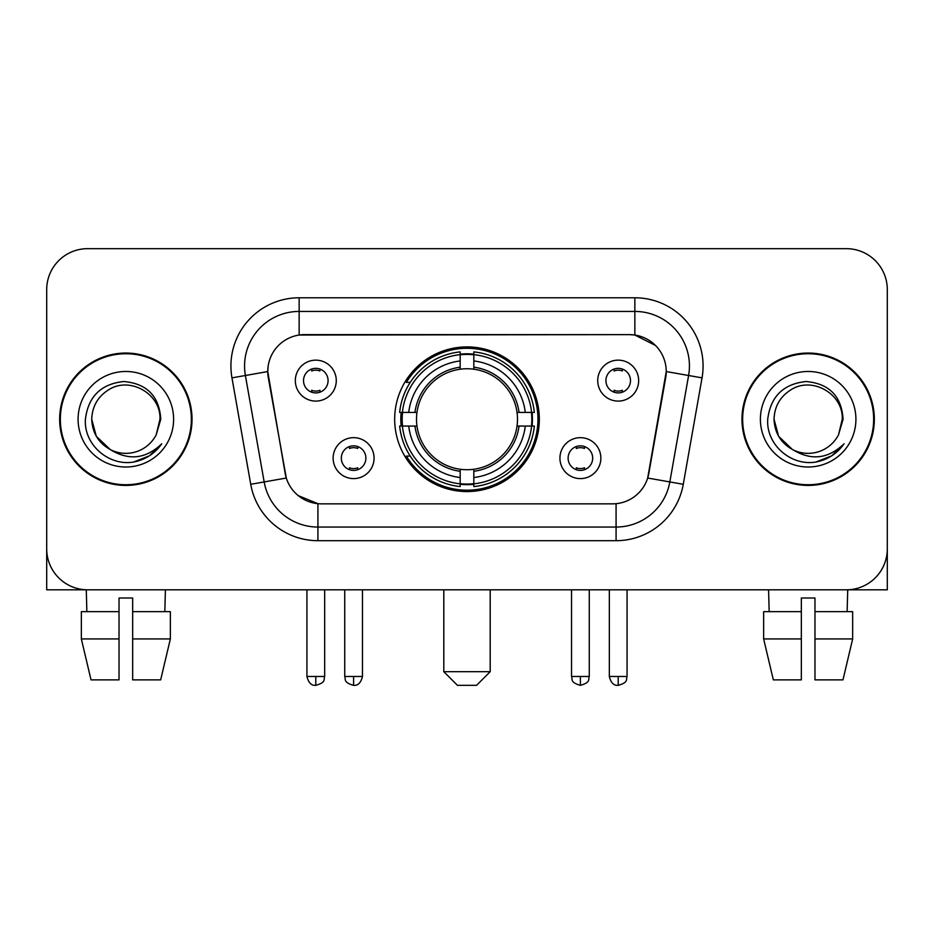 <?xml version="1.0" encoding="UTF-8"?>
<svg xmlns="http://www.w3.org/2000/svg" width="934" height="934" viewBox="0 0 934 934"><rect width="100%" height="100%" fill="white"/><g stroke="black" fill="none" stroke-linecap="round" stroke-linejoin="round"><path stroke-width="1.4" d="M394.673 419.238A72.327 72.327 0 0 0 467 491.564A72.327 72.327 0 0 0 539.327 419.238A72.327 72.327 0 0 0 467 346.911A72.327 72.327 0 0 0 394.673 419.238M600.866 458.127A20.466 20.466 0 0 1 580.399 478.605A20.466 20.466 0 0 1 559.933 458.127A20.466 20.466 0 0 1 580.399 437.661A20.466 20.466 0 0 1 600.866 458.127M568.117 458.127A12.282 12.282 0 0 0 580.399 470.409A12.282 12.282 0 0 0 592.681 458.127A12.282 12.282 0 0 0 580.399 445.845A12.282 12.282 0 0 0 568.117 458.127M374.067 458.127A20.466 20.466 0 0 1 353.601 478.605A20.466 20.466 0 0 1 333.134 458.127A20.466 20.466 0 0 1 353.601 437.661A20.466 20.466 0 0 1 374.067 458.127M341.319 458.127A12.282 12.282 0 0 0 353.601 470.409A12.282 12.282 0 0 0 365.883 458.127A12.282 12.282 0 0 0 353.601 445.845A12.282 12.282 0 0 0 341.319 458.127M638.669 380.617A20.466 20.466 0 0 1 618.203 401.095A20.466 20.466 0 0 1 597.725 380.617A20.466 20.466 0 0 1 618.203 360.15A20.466 20.466 0 0 1 638.669 380.617M605.921 380.617A12.282 12.282 0 0 0 618.203 392.899A12.282 12.282 0 0 0 630.485 380.617A12.282 12.282 0 0 0 618.203 368.335A12.282 12.282 0 0 0 605.921 380.617M336.275 380.617A20.466 20.466 0 0 1 315.797 401.095A20.466 20.466 0 0 1 295.331 380.617A20.466 20.466 0 0 1 315.797 360.15A20.466 20.466 0 0 1 336.275 380.617M303.515 380.617A12.282 12.282 0 0 0 315.797 392.899A12.282 12.282 0 0 0 328.079 380.617A12.282 12.282 0 0 0 315.797 368.335A12.282 12.282 0 0 0 303.515 380.617M250.732 484.302L231.959 377.861A68.229 68.229 0 0 1 299.149 297.783L634.851 297.783A68.229 68.229 0 0 1 702.041 377.861L683.268 484.302A68.229 68.229 0 0 1 616.078 540.693L317.922 540.693A68.229 68.229 0 0 1 250.732 484.302L286.306 478.033L268.327 377.873A36.846 36.846 0 0 1 304.612 334.629L629.388 334.629A36.846 36.846 0 0 1 665.673 377.873L648.826 473.398A36.846 36.846 0 0 1 612.541 503.846L321.459 503.846A36.846 36.846 0 0 1 285.174 473.398L267.766 371.557L245.397 375.503A54.581 54.581 0 0 1 299.149 311.431L634.851 311.431A54.581 54.581 0 0 1 688.603 375.503L669.83 481.932A54.581 54.581 0 0 1 616.078 527.045L317.922 527.045A54.581 54.581 0 0 1 264.17 481.932L245.397 375.503A54.581 54.581 0 0 1 244.568 366.023M401.165 426.067A66.186 66.186 0 0 1 401.165 412.419M59.659 419.238A66.186 66.186 0 0 0 125.845 485.423A66.186 66.186 0 0 0 192.03 419.238A66.186 66.186 0 0 0 125.845 353.052A66.186 66.186 0 0 0 59.659 419.238M741.97 419.238A66.186 66.186 0 0 0 808.155 485.423A66.186 66.186 0 0 0 874.341 419.238A66.186 66.186 0 0 0 808.155 353.052A66.186 66.186 0 0 0 741.97 419.238M299.149 297.783L299.149 335.037L629.388 334.629L634.851 335.037L655.434 345.417M267.766 371.475L268.175 366.023M612.541 503.846L321.459 503.846M317.922 540.693L317.922 503.671L298.25 495.627M688.603 375.503L666.234 371.557L647.694 478.033L669.83 481.932L688.603 375.503L702.041 377.861M648.826 473.398L648.605 474.554M285.395 474.554L285.174 473.398M887.3 289.598A40.933 40.933 0 0 0 846.367 248.666L87.633 248.666A40.933 40.933 0 0 0 46.7 289.598L46.7 548.877A40.933 40.933 0 0 0 87.633 589.809L846.367 589.809A40.933 40.933 0 0 0 887.3 548.877L887.3 289.598L887.3 589.809L729.01 589.809M46.7 289.598L46.7 589.809L204.99 589.809M846.367 248.666L87.633 248.666M87.633 589.809L846.367 589.809M191.353 419.238A65.497 65.497 0 0 0 125.845 353.741A65.497 65.497 0 0 0 60.348 419.238A65.497 65.497 0 0 0 125.845 484.734A65.497 65.497 0 0 0 191.353 419.238M110.282 449.593L96.307 436.295L91.73 419.238C92.197 406.372 97.883 396.53 108.788 389.688C130.048 376.075 161.127 394.02 159.959 419.238L156.223 434.765L160.788 419.238C159.235 396.098 146.86 383.524 123.65 381.516C101 383.991 88.251 396.565 85.414 419.238C83.64 444.561 108.624 466.241 133.41 462.073C145.33 459.773 154.775 453.691 161.745 443.79C146.008 458.921 128.939 460.894 110.539 449.721A34.114 34.114 0 0 0 156.223 434.765L159.959 419.705M110.539 449.721C98.607 443.148 92.338 432.979 91.73 419.238M78.082 419.238A47.762 47.762 0 0 0 125.845 467A47.762 47.762 0 0 0 173.607 419.238A47.762 47.762 0 0 0 125.845 371.475A47.762 47.762 0 0 0 78.082 419.238M161.652 443.942L149.557 455.699M149.277 455.885L133.609 462.038M81.34 611.653L81.34 638.938L91.03 679.882L81.34 638.938L81.34 611.653L119.027 611.653L119.027 598.005L132.675 598.005L132.675 611.653L170.362 611.653L170.362 638.938L160.66 679.882L170.362 638.938L132.675 638.938L132.675 611.653M165.423 589.809L164.828 611.653M119.027 611.653L119.027 679.882L91.03 679.882M81.34 638.938L119.027 638.938M160.66 679.882L132.675 679.882L132.675 638.938M86.278 589.809L86.862 611.653M873.652 419.238A65.497 65.497 0 0 0 808.155 353.741A65.497 65.497 0 0 0 742.647 419.238A65.497 65.497 0 0 0 808.155 484.734A65.497 65.497 0 0 0 873.652 419.238M792.371 449.488L778.606 436.295L774.041 419.238C774.496 406.372 780.182 396.53 791.098 389.688C812.358 376.075 843.425 394.02 842.27 419.238L838.534 434.765L843.087 419.238C841.534 396.098 829.159 383.524 805.96 381.516C783.299 383.991 770.562 396.565 767.725 419.238C765.95 444.561 790.935 466.241 815.709 462.073C827.629 459.773 837.074 453.691 844.056 443.79C828.306 458.921 811.237 460.894 792.838 449.721L792.803 449.709M842.27 419.705L838.534 434.765A34.114 34.114 0 0 1 792.838 449.721C780.917 443.148 774.648 432.979 774.041 419.238M760.393 419.238A47.762 47.762 0 0 0 808.155 467A47.762 47.762 0 0 0 855.918 419.238A47.762 47.762 0 0 0 808.155 371.475A47.762 47.762 0 0 0 760.393 419.238M843.951 443.942L831.867 455.699M831.575 455.885L815.919 462.038M476.55 685.334L457.45 685.334L443.802 671.686L490.198 671.686L476.55 685.334M473.818 483.835L473.818 486.579A67.68 67.68 0 0 0 534.341 426.067L531.598 426.067A64.96 64.96 0 0 1 473.818 483.835L473.818 477.519A58.679 58.679 0 0 0 525.282 426.067L517.027 426.067A50.494 50.494 0 0 0 473.818 369.21L473.818 354.64A64.96 64.96 0 0 1 531.598 412.419L534.341 412.419A67.68 67.68 0 0 0 473.818 351.896L473.818 354.64M402.402 426.067L399.659 426.067A67.68 67.68 0 0 0 460.182 486.579L460.182 483.835A64.96 64.96 0 0 1 402.402 426.067L408.718 426.067A58.679 58.679 0 0 0 460.182 477.519L460.182 469.265A50.494 50.494 0 0 0 517.027 426.067L519.047 426.067A52.491 52.491 0 0 1 473.818 471.285L473.818 477.519M460.182 354.64L460.182 351.896A67.68 67.68 0 0 0 399.659 412.419L402.402 412.419A64.96 64.96 0 0 1 460.182 354.64L460.182 360.956A58.679 58.679 0 0 0 408.718 412.419L416.973 412.419A50.494 50.494 0 0 0 460.182 469.265L460.182 471.285A52.491 52.491 0 0 1 414.953 426.067L408.718 426.067M402.542 426.067A64.82 64.82 0 0 1 402.542 412.419M473.818 354.78A64.82 64.82 0 0 0 460.182 354.78M531.458 412.419A64.82 64.82 0 0 1 531.458 426.067M531.598 412.419L525.282 412.419A58.679 58.679 0 0 0 473.818 360.956M525.282 426.067L531.598 426.067M460.182 477.519L460.182 483.835M517.027 412.419L525.282 412.419M473.818 469.347L473.818 471.285M460.182 469.265A50.494 50.494 0 0 1 416.973 426.067L414.953 426.067M473.818 483.695A64.82 64.82 0 0 1 460.182 483.695M408.718 412.419L402.402 412.419M460.182 369.128L460.182 360.956M473.818 369.21A50.494 50.494 0 0 0 416.973 412.419L414.953 412.419A52.491 52.491 0 0 1 460.182 367.19M473.818 369.128L473.818 367.19A52.491 52.491 0 0 1 519.047 412.419M410.224 382.391L406.36 382.391A70.961 70.961 0 0 1 537.961 419.238A70.961 70.961 0 0 1 406.36 456.084L410.224 456.084M311.711 392.198L311.711 390.26A10.472 10.472 0 0 0 319.895 390.26L319.895 392.198M319.895 369.047L319.895 370.985A10.472 10.472 0 0 0 311.711 370.985L311.711 369.047M614.105 392.198L614.105 390.26A10.472 10.472 0 0 0 622.289 390.26L622.289 392.198M622.289 369.047L622.289 370.985A10.472 10.472 0 0 0 614.105 370.985L614.105 369.047M349.503 469.709L349.503 467.771A10.472 10.472 0 0 0 357.699 467.771L357.699 469.709M357.699 446.545L357.699 448.495A10.472 10.472 0 0 0 349.503 448.495L349.503 446.545M576.301 469.709L576.301 467.771A10.472 10.472 0 0 0 584.497 467.771L584.497 469.709M584.497 446.545L584.497 448.495A10.472 10.472 0 0 0 576.301 448.495L576.301 446.545M763.638 611.653L763.638 638.938L773.34 679.882L763.638 638.938L763.638 611.653L801.325 611.653L801.325 598.005L814.973 598.005L814.973 611.653L852.66 611.653L852.66 638.938L842.97 679.882L852.66 638.938L814.973 638.938L814.973 611.653M847.722 589.809L847.138 611.653M801.325 611.653L801.325 679.882L773.34 679.882M763.638 638.938L801.325 638.938M842.97 679.882L814.973 679.882L814.973 638.938M768.577 589.809L769.172 611.653M634.851 297.783L634.851 335.037M616.078 503.671L616.078 540.693M231.959 377.861L245.397 375.503M669.83 481.932L683.268 484.302M473.818 469.265A50.494 50.494 0 0 0 517.027 426.067M460.182 484.314A65.427 65.427 0 0 0 473.818 484.314M532.076 426.067A65.427 65.427 0 0 0 532.076 412.419M473.818 354.161A65.427 65.427 0 0 0 460.182 354.161M315.797 676.473L306.936 676.473C308.477 682.789 311.431 685.754 315.797 685.334L315.797 676.473L324.67 676.473L324.67 589.809M618.203 676.473L609.33 676.473C610.883 682.789 613.836 685.754 618.203 685.334L618.203 676.473L627.064 676.473L627.064 589.809M353.601 676.473L344.728 676.473C345.989 679.216 342.836 682.345 353.601 685.334L353.601 676.473L362.474 676.473L362.474 589.809M580.399 676.473L571.526 676.473C572.787 679.216 569.635 682.345 580.399 685.334L580.399 676.473L589.272 676.473L589.272 589.809M490.198 589.809L490.198 671.686M443.802 589.809L443.802 671.686M306.936 676.473L306.936 589.809M324.67 676.473C323.421 679.216 326.561 682.345 315.797 685.334M609.33 676.473L609.33 589.809M627.064 676.473C625.815 679.216 628.967 682.345 618.203 685.334M344.728 676.473L344.728 589.809M362.474 676.473C360.921 682.789 357.967 685.754 353.601 685.334M571.526 676.473L571.526 589.809M589.272 676.473C588.011 679.216 591.164 682.345 580.399 685.334"/></g></svg>
